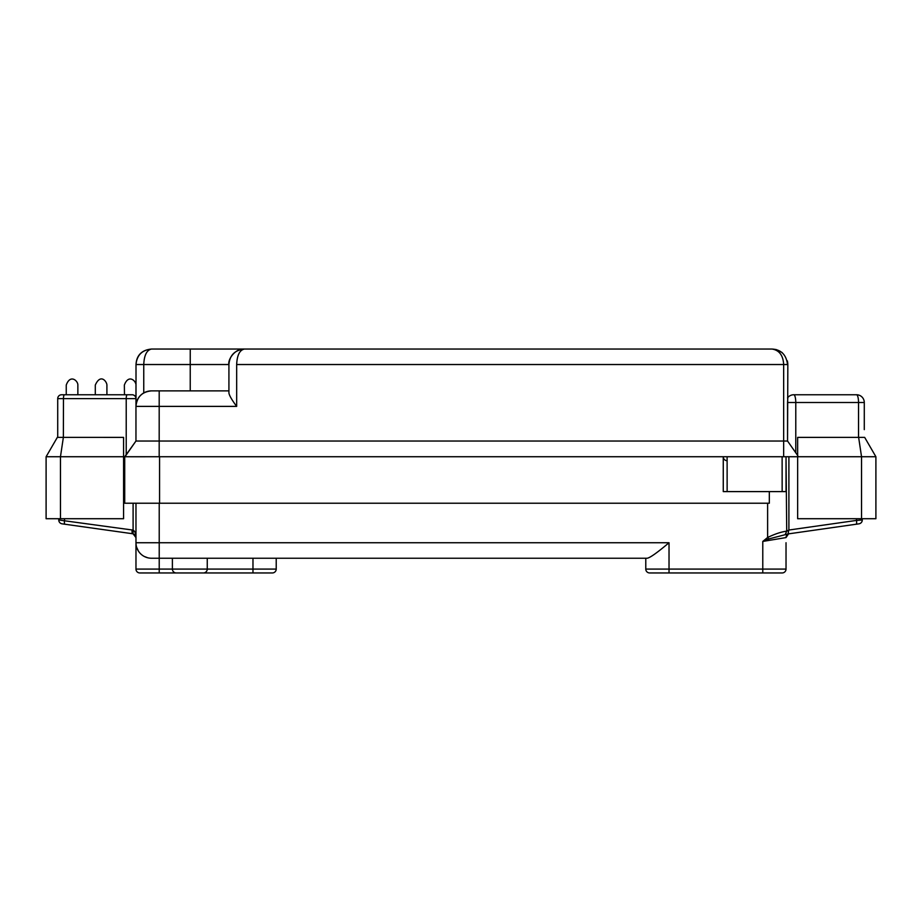 <?xml version="1.0" encoding="UTF-8"?>
<svg xmlns="http://www.w3.org/2000/svg" width="922" height="922" viewBox="0 0 922 922"><rect width="100%" height="100%" fill="white"/><g stroke="black" fill="none" stroke-linecap="round" stroke-linejoin="round"><path stroke-width="1.38" d="M769.328 491.599L769.328 503.228L124.724 503.228L124.724 456.736L123.583 456.736L123.583 437.385L63.364 437.374L63.468 398.627L135.972 398.627A3.872 3.872 0 0 0 132.1 394.754L127.224 394.754A3.872 1.003 90 0 0 126.222 398.627L126.222 454.926M132.18 529.908A3.872 0.991 98 0 0 132.641 533.746L62.097 523.834A3.872 3.872 0 0 1 58.766 519.996L133.102 530.104C134.889 531.13 135.845 533.619 135.972 537.584L135.43 535.601M134.923 534.921L134.116 534.276M135.972 537.584L133.102 533.838L133.102 503.228M58.766 518.717L58.766 519.996A3.872 3.872 0 0 0 62.097 523.834M236.666 364.536L787.549 364.536C786.27 354.728 781.107 349.553 772.06 349.046L244.445 349.046C234.868 350.049 229.693 355.212 228.921 364.536L228.921 392.956C229.255 395.434 231.837 399.918 236.666 406.383L236.666 364.536C237.081 355.212 239.674 350.037 244.422 349.046L151.508 349.046C142.092 349.98 136.917 355.143 136.007 364.536L136.007 405.196L136.007 364.536L143.751 364.536C144.166 355.247 146.759 350.072 151.508 349.046C136.364 350.429 136.214 362.45 136.007 364.536M856.515 518.717L856.515 520.411L862.266 520.008L862.266 518.717M727.112 456.736L786.028 456.736L786.028 491.599L723.263 491.599L723.263 456.736L727.112 456.736L727.135 491.599L723.263 491.599L723.263 456.736L152.522 456.736M787.837 397.532L787.549 402.499L864.283 402.499L864.283 429.617M787.791 533.965L789.347 533.746L788.126 533.919L788.575 530.127M858.636 437.374L861.54 456.736L861.54 518.717L875.9 518.717L875.9 456.736L864.663 437.374L797.645 437.385L797.645 455.652L798.337 456.736L786.028 456.736L786.72 531.153L788.736 530.081L788.126 533.919L855.547 524.318M858.947 523.834L856.065 524.249L858.947 523.834A3.872 3.872 0 0 0 862.277 520.008A3.872 3.872 0 0 1 858.947 523.834L856.065 524.249A3.872 0.991 81.9 0 0 856.515 520.411L788.898 530.035L788.898 456.736M788.068 533.93L789.347 533.746A3.872 3.872 0 0 0 788.402 534.011A3.872 3.872 0 0 1 789.347 533.746A3.872 3.872 0 0 0 786.028 537.584L762.782 541.433L768.752 538.955L788.229 533.907M813.331 530.334L836.196 527.073L813.331 530.334M272.347 572.954A3.872 3.872 0 0 0 276.22 569.081L159.218 569.081L159.218 572.954L139.844 572.954L272.347 572.954A3.872 3.872 0 0 0 276.22 569.081L276.22 558.236L645.78 558.236L645.78 569.081A3.872 3.872 0 0 0 649.653 572.954L782.156 572.954A3.872 3.872 90 0 0 786.028 569.081L762.782 569.081L762.782 541.433L767.623 537.48C774.976 533.942 781.337 531.833 786.72 531.153L785.244 534.576M767.623 503.228L767.623 537.48L768.752 538.955M146.114 456.736L140.213 456.736M124.724 503.228L124.724 456.736L159.564 456.736L134.992 456.77M135.972 503.228L135.972 569.081A3.872 3.872 0 0 0 139.844 572.954A3.872 3.872 0 0 1 135.972 569.081L159.218 569.081L159.218 558.236L151.473 558.236A15.501 15.501 0 0 1 135.972 542.735L136.053 544.234M136.64 547.242L138.404 551.056M140.19 553.373L140.985 554.157M144.201 556.427L147.75 557.787M159.218 558.236L151.473 558.236A15.501 15.501 0 0 1 135.972 542.735L159.218 542.735L159.218 558.236L647.117 558.236C649.814 557.948 657.121 552.785 669.026 542.735L159.218 542.735L159.218 503.228M782.156 572.954A3.872 3.872 90 0 0 786.028 569.081L786.028 542.735M782.928 538.091L785.244 537.71M786.8 530.968L785.221 534.495M795.778 452.783L795.778 402.499A7.745 2.005 -90 0 0 793.773 394.754L856.526 394.754A7.745 2.005 90 0 1 858.532 402.499L858.532 437.385M787.549 402.499L787.549 441.027L797.645 455.445L787.549 441.027L135.96 441.027L124.724 456.736M793.773 394.754A7.745 7.745 0 0 0 787.549 397.878A7.745 7.745 0 0 1 793.773 394.754A7.745 7.745 0 0 0 787.549 397.878M864.283 402.499A7.745 7.745 0 0 0 856.526 394.754A7.745 7.745 0 0 1 864.283 402.499M862.646 437.374L860.941 437.374M861.54 518.717L797.645 518.717L797.645 456.736M769.317 491.599L769.317 503.228M723.263 491.599L723.263 456.736A3.872 3.872 0 0 0 726.133 460.551L727.112 460.816M875.9 456.736L798.337 456.736M134.301 456.77L124.954 456.736L135.96 441.027L135.96 406.383L135.96 441.027M151.45 390.882A15.501 15.501 -90 0 0 135.96 406.383C136.882 396.967 142.046 391.804 151.45 390.882L228.921 390.882M783.965 364.536L783.665 364.536C783.147 355.396 779.274 350.233 772.06 349.046L244.687 349.046A15.501 15.501 -90 0 0 244.676 349.046L190.416 349.046M127.824 456.736L129.357 456.736M151.496 390.882L175.099 390.882M231.56 355.938A15.501 15.501 90 0 1 233.082 354.002L231.56 355.938M60.46 518.717L123.583 518.717L123.583 456.736L46.1 456.736L46.1 518.717L60.46 518.717L60.46 456.736L63.364 437.374L57.337 437.374L46.1 456.736M64.471 394.754L61.601 394.754A3.872 3.872 90 0 0 57.717 398.627L57.717 437.362L57.717 398.627L63.468 398.627A3.872 1.003 -90 0 1 64.471 394.754L132.1 394.754A3.872 3.872 0 0 1 135.972 398.627L135.972 385.073C136.133 380.913 128.515 373.767 124.355 385.073L124.482 394.754M72.896 394.754L71.225 394.754M133.759 395.123L134.831 395.884M135.983 405.576L135.972 398.627L135.983 405.576M59.365 437.374L60.817 437.374M77.863 394.754L77.863 385.073L77.863 394.754M66.246 394.754L66.246 385.073C70.268 373.848 78.036 380.832 77.863 385.073M95.3 394.754L95.3 385.073C100.579 373.156 106.871 381.581 106.917 385.073L106.917 394.754L106.917 385.073M172.391 558.236L172.391 569.081A3.872 3.872 0 0 0 176.263 572.954L203.382 572.954A3.872 3.872 0 0 0 207.254 569.081L207.254 558.236M762.782 572.954L762.782 569.081L669.026 569.081L669.026 542.735M669.026 572.954L669.026 569.081L645.78 569.081M787.549 441.027L787.837 364.536M783.665 364.536L783.654 456.736M159.564 503.228L159.564 456.736M782.121 456.736L782.156 491.599M159.183 456.736L159.195 390.882M135.96 406.383L236.666 406.383M143.751 392.933L143.751 364.536L190.232 364.536L190.232 390.882M190.243 349.046L190.232 364.536L228.921 364.536L228.921 392.956M252.974 558.236L252.974 572.954M61.601 394.754A3.872 3.872 90 0 0 57.717 398.627M64.966 524.238A3.872 0.991 -82 0 1 64.505 520.4L64.505 518.717M786.028 537.584L788.437 533.999M775.932 349.461L782.167 352.561M787.423 360.94L787.814 363.683M228.921 364.536C227.653 359.926 234.695 348.401 244.422 349.046"/></g></svg>
